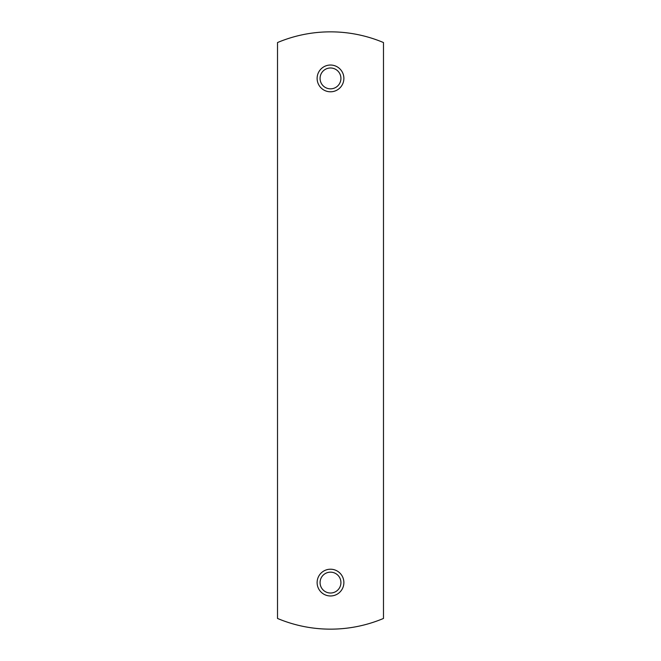 <?xml version="1.0" encoding="UTF-8"?>
<svg xmlns="http://www.w3.org/2000/svg" width="661" height="661" viewBox="0 0 661 661"><rect width="100%" height="100%" fill="white"/><g stroke="black" fill="none" stroke-linecap="round" stroke-linejoin="round"><path stroke-width="0.99" d="M277.513 42.552L277.513 618.448A136.496 136.496 0 0 0 383.487 618.448L383.487 42.552A136.496 136.496 0 0 0 277.513 42.552M330.5 67.984A10.427 10.427 0 0 1 339.531 83.625A10.427 10.427 0 0 1 321.469 83.625A10.427 10.427 0 0 1 330.5 67.984M330.5 65.034A13.377 13.377 0 0 1 342.084 85.104A13.377 13.377 0 0 1 318.916 85.104A13.377 13.377 0 0 1 330.5 65.034M330.5 572.162A10.427 10.427 0 0 1 339.531 587.803A10.427 10.427 0 0 1 321.469 587.803A10.427 10.427 0 0 1 330.5 572.162M330.5 569.212A13.377 13.377 0 0 1 342.084 589.282A13.377 13.377 0 0 1 318.916 589.282A13.377 13.377 0 0 1 330.5 569.212"/></g></svg>
